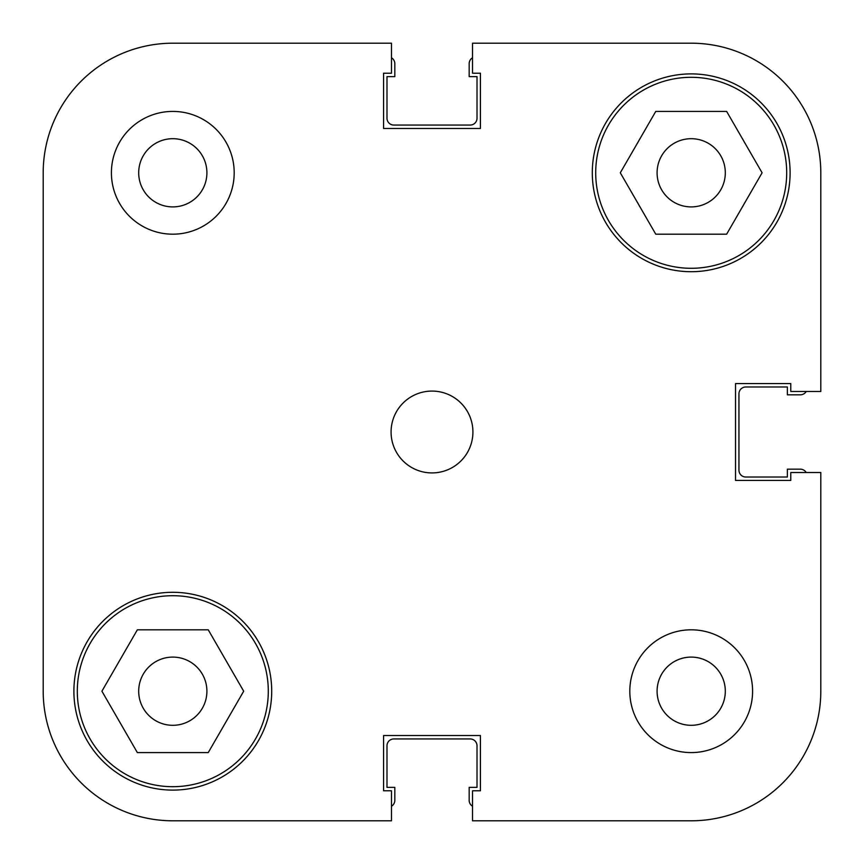 <?xml version="1.0" encoding="UTF-8"?>
<svg xmlns="http://www.w3.org/2000/svg" width="864" height="864" viewBox="0 0 864 864"><rect width="100%" height="100%" fill="white"/><g stroke="black" fill="none" stroke-linecap="round" stroke-linejoin="round"><path stroke-width="1.3" d="M77.306 691.2A95.494 95.494 0 0 1 172.8 595.706A95.494 95.494 0 0 1 268.294 691.2A95.494 95.494 0 0 1 172.8 786.694A95.494 95.494 0 0 1 77.306 691.2M595.706 172.8A95.494 95.494 0 0 1 691.2 77.306A95.494 95.494 0 0 1 786.694 172.8A95.494 95.494 0 0 1 691.2 268.294A95.494 95.494 0 0 1 595.706 172.8M138.694 172.8A34.106 34.106 0 0 0 172.8 206.906A34.106 34.106 0 0 0 206.906 172.8A34.106 34.106 0 0 0 172.8 138.694A34.106 34.106 0 0 0 138.694 172.8M657.094 691.2A34.106 34.106 0 0 0 691.2 725.306A34.106 34.106 0 0 0 725.306 691.2A34.106 34.106 0 0 0 691.2 657.094A34.106 34.106 0 0 0 657.094 691.2M629.813 691.2A61.387 61.387 0 0 0 691.2 752.587A61.387 61.387 0 0 0 752.587 691.2A61.387 61.387 0 0 0 691.2 629.813A61.387 61.387 0 0 0 629.813 691.2M111.413 172.8A61.387 61.387 0 0 0 172.8 234.187A61.387 61.387 0 0 0 234.187 172.8A61.387 61.387 0 0 0 172.8 111.413A61.387 61.387 0 0 0 111.413 172.8M391.079 432A40.921 40.921 0 0 0 432 472.921A40.921 40.921 0 0 0 472.921 432A40.921 40.921 0 0 0 432 391.079A40.921 40.921 0 0 0 391.079 432M73.894 691.2A98.906 98.906 0 0 0 172.8 790.106A98.906 98.906 0 0 0 271.706 691.2A98.906 98.906 0 0 0 172.8 592.294A98.906 98.906 0 0 0 73.894 691.2M592.294 172.8A98.906 98.906 0 0 0 691.2 271.706A98.906 98.906 0 0 0 790.106 172.8A98.906 98.906 0 0 0 691.2 73.894A98.906 98.906 0 0 0 592.294 172.8M725.306 172.8A34.106 34.106 0 0 1 691.2 206.906A34.106 34.106 0 0 1 657.094 172.8A34.106 34.106 0 0 1 691.2 138.694A34.106 34.106 0 0 1 725.306 172.8M206.906 691.2A34.106 34.106 0 0 1 172.8 725.306A34.106 34.106 0 0 1 138.694 691.2A34.106 34.106 0 0 1 172.8 657.094A34.106 34.106 0 0 1 206.906 691.2M391.478 43.2L172.8 43.2L391.478 43.2L391.478 73.213L383.573 73.213L383.573 128.466L480.427 128.466L480.427 73.213L472.522 73.213L472.522 43.2L691.2 43.2A129.6 129.6 0 0 1 820.8 172.8L820.8 391.478L790.787 391.478L790.787 383.573L735.534 383.573L735.534 480.427L790.787 480.427L790.787 472.522L820.8 472.522L820.8 691.2L820.8 472.522M172.8 43.2A129.6 129.6 0 0 0 43.2 172.8L43.2 691.2A129.6 129.6 0 0 0 172.8 820.8L391.478 820.8L172.8 820.8M820.8 691.2A129.6 129.6 0 0 1 691.2 820.8L472.522 820.8L472.522 790.787L480.427 790.787L480.427 735.534L383.573 735.534L383.573 790.787L391.478 790.787L391.478 820.8M655.754 234.187L620.309 172.8L655.754 111.413L726.646 111.413L762.091 172.8L726.646 234.187L655.754 234.187M208.246 752.587L137.354 752.587L101.909 691.2L137.354 629.813L208.246 629.813L243.691 691.2L208.246 752.587M391.478 806.209A6.826 6.826 0 0 0 394.826 800.334L394.826 787.374L386.986 787.374L386.986 745.772A6.826 6.826 0 0 1 393.8 738.947L470.2 738.947A6.826 6.826 0 0 1 477.014 745.772L477.014 787.374L469.174 787.374L469.174 800.334A6.826 6.826 0 0 0 472.522 806.209M806.209 472.522A6.826 6.826 0 0 0 800.334 469.174L787.374 469.174L787.374 477.014L745.772 477.014A6.826 6.826 0 0 1 738.947 470.2L738.947 393.8A6.826 6.826 0 0 1 745.772 386.986L787.374 386.986L787.374 394.826L800.334 394.826A6.826 6.826 0 0 0 806.209 391.478M472.522 57.791A6.826 6.826 0 0 0 469.174 63.666L469.174 76.626L477.014 76.626L477.014 118.228A6.826 6.826 0 0 1 470.2 125.053L393.8 125.053A6.826 6.826 0 0 1 386.986 118.228L386.986 76.626L394.826 76.626L394.826 63.666A6.826 6.826 0 0 0 391.478 57.791M43.2 691.2L43.2 496.8M43.2 367.2L43.2 172.8"/></g></svg>
